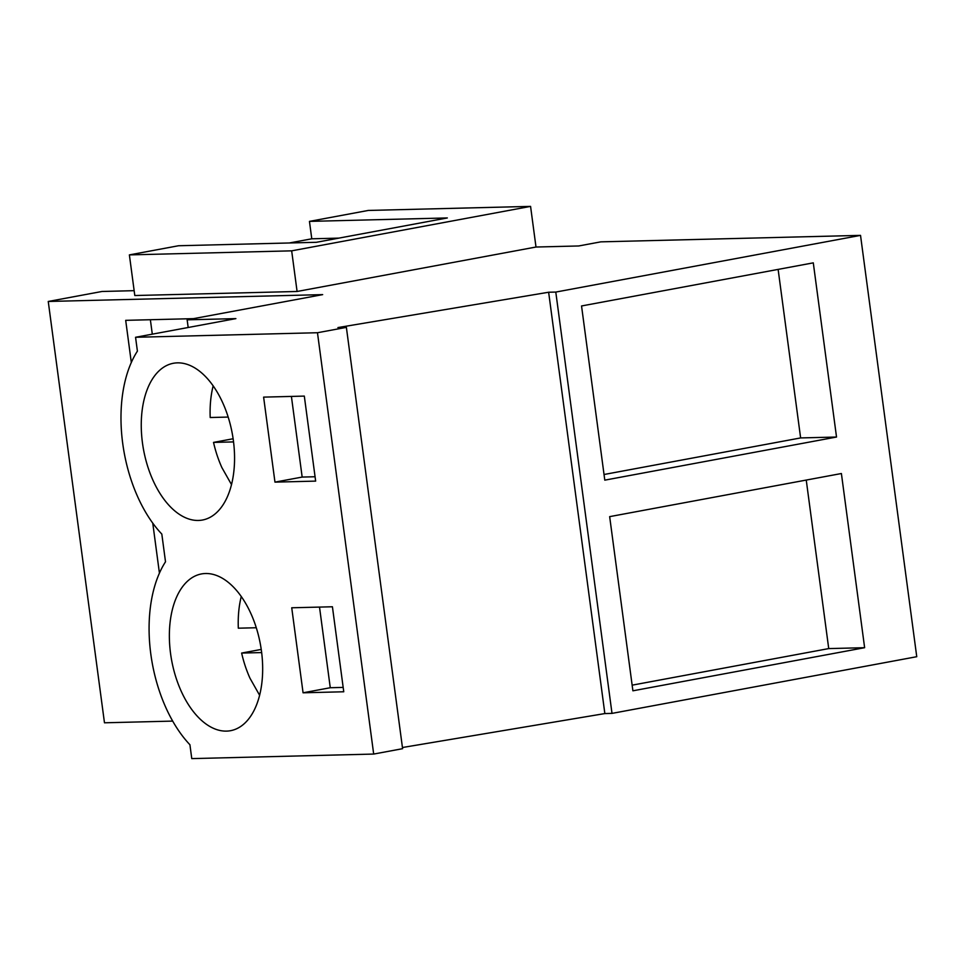 <?xml version="1.0" encoding="UTF-8"?>
<svg xmlns="http://www.w3.org/2000/svg" width="965" height="965" viewBox="0 0 965 965"><rect width="100%" height="100%" fill="white"/><g stroke="black" fill="none" stroke-linecap="round" stroke-linejoin="round"><path stroke-width="1.45" d="M129.382 254.893L291.671 250.84L530.569 206.389L368.28 210.442L309.451 221.383L447.326 217.945L316.387 242.299L178.525 245.749L129.382 254.893L134.798 295.531L297.087 291.478L535.997 247.028L578.723 245.966L600.821 241.853L860.527 235.376L555.792 292.069L548.639 292.238L337.931 327.569L346.375 327.364L317.473 332.732L135.558 337.28L235.882 318.619L187.15 319.825L322.66 294.627L48.25 301.466L101.988 291.478L134.159 290.67M530.569 206.389L535.997 247.028M309.451 221.383L311.779 238.801L289.343 242.975M291.671 250.84L297.087 291.478M172.699 721.096L104.473 722.797L48.25 301.466M311.779 238.801L338.836 238.126M402.441 747.513L604.85 713.569L612.003 713.388L916.75 656.707L860.527 235.376M159.43 573.126L152.76 523.139M131.312 362.466L125.691 320.344L193.507 318.643M188.175 327.485L187.15 319.825M346.375 327.364L402.598 748.683L373.684 754.063L191.77 758.611L189.924 744.751A114.328 64.691 79.5 0 1 165.51 561.799L161.818 534.079A114.328 64.691 79.5 0 1 137.404 351.139L135.558 337.28M373.684 754.063L317.473 332.732M303.07 692.798L291.732 607.781L332.418 606.768L343.757 691.772L303.07 692.798L330.271 687.731L343.178 687.406M250.888 613.547A79.709 45.102 79.5 0 1 230.599 730.686A79.709 45.102 79.5 0 1 181.143 691.085A79.709 45.102 79.5 0 1 201.432 573.946A79.709 45.102 79.5 0 1 250.888 613.547M304.313 396.096L315.651 481.113L274.965 482.126L263.614 397.122L304.313 396.096M153.037 480.425A79.709 45.102 79.5 0 1 173.326 363.286A79.709 45.102 79.5 0 1 222.782 402.887A79.709 45.102 79.5 0 1 202.481 520.026A79.709 45.102 79.5 0 1 153.037 480.425M604.85 713.569L548.639 292.238M612.003 713.388L555.792 292.069M864.628 647.696L841.396 473.526L609.663 516.637L632.895 690.807L864.628 647.696L828.73 648.589L806.245 480.063M836.522 437.036L604.79 480.148L581.545 305.965L813.29 262.854L836.522 437.036L800.624 437.929L604.042 474.503M152.301 334.167L150.371 319.729M274.965 482.126L302.166 477.072L315.072 476.746M302.166 477.072L291.406 396.422M778.128 269.404L800.624 437.929M632.147 685.162L828.73 648.589M330.271 687.731L319.512 607.082M213.156 385.867A79.709 45.102 -100.5 0 0 210.201 417.519L228.186 417.073M233.144 438.749L213.53 442.404A79.709 45.102 -100.5 0 0 221.902 467.615L231.528 484.623M213.53 442.404L233.566 441.91M241.262 596.539A79.709 45.102 -100.5 0 0 238.319 628.191L256.292 627.745M261.25 649.421L241.636 653.064A79.709 45.102 -100.5 0 0 250.007 678.274L259.633 695.295M241.636 653.064L261.672 652.569"/></g></svg>
